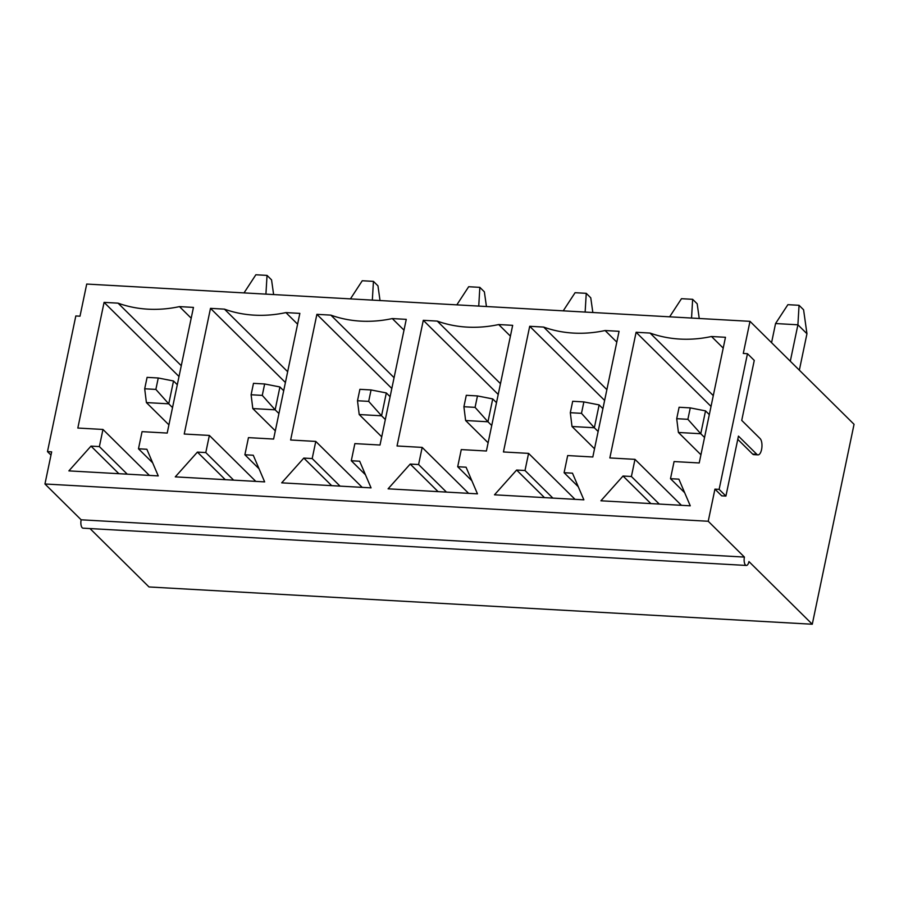 <?xml version="1.0" encoding="UTF-8"?>
<svg xmlns="http://www.w3.org/2000/svg" width="899" height="899" viewBox="0 0 899 899"><rect width="100%" height="100%" fill="white"/><g stroke="black" fill="none" stroke-linecap="round" stroke-linejoin="round"><path stroke-width="1.35" d="M570.314 412.708L581.484 413.338L583.867 401.909L572.697 401.28L570.314 412.708L572.011 426.497L594.531 448.781M669.643 316.819L681.476 298.693L692.646 299.311L691.545 318.055M598.138 431.498L594.351 427.755L599.127 404.91L602.914 408.652M581.484 413.338L594.351 427.755L572.011 426.497M599.127 404.91L583.867 401.909M699.242 318.482L697.174 303.795L692.646 299.311M676.711 418.687L687.881 419.316L690.275 407.888L679.105 407.258L676.711 418.687L678.419 432.475L700.928 454.759M775.556 323.539L787.884 304.671L799.054 305.3L797.907 324.797L775.556 323.539L771.567 342.676M704.546 437.476L700.759 433.734L705.535 410.888L709.311 414.63M790.3 361.218L797.907 324.797L806.954 333.743L799.346 370.163M687.881 419.316L700.759 433.734L678.419 432.475M705.535 410.888L690.275 407.888M806.954 333.743L803.582 309.773L799.054 305.3M463.906 406.73L475.077 407.359L477.47 395.931L466.289 395.302L463.906 406.73L465.615 420.518L488.123 442.802M563.235 310.84L575.079 292.703L586.249 293.332L585.137 312.077M491.731 425.519L487.955 421.777L492.731 398.931L496.506 402.662M475.077 407.359L487.955 421.777L465.615 420.518M492.731 398.931L477.47 395.931M592.834 312.504L590.767 297.816L586.249 293.332M357.499 400.752L368.68 401.37L371.062 389.952L359.892 389.323L357.499 400.752L359.207 414.54L381.715 436.813M456.827 304.862L468.671 286.725L479.841 287.354L478.74 306.087M385.334 419.541L381.547 415.799L386.323 392.942L390.099 396.684M368.68 401.37L381.547 415.799L359.207 414.54M386.323 392.942L371.062 389.952M486.438 306.525L484.37 291.838L479.841 287.354M251.102 394.762L262.272 395.391L264.654 383.974L253.484 383.345L251.102 394.762L252.799 408.562L275.319 430.835M350.43 298.884L362.263 280.746L373.445 281.376L372.332 300.109M278.926 413.551L275.15 409.82L279.915 386.963L283.702 390.705M262.272 395.391L275.15 409.82L252.799 408.562M279.915 386.963L264.654 383.974M380.03 300.547L377.962 285.848L373.445 281.376M144.694 388.784L155.864 389.413L158.258 377.996L147.088 377.366L144.694 388.784L146.402 402.583L168.911 424.856M244.022 292.905L255.867 274.768L267.037 275.397L265.924 294.13M172.518 407.573L168.742 403.831L173.518 380.985L177.294 384.727M155.864 389.413L168.742 403.831L146.402 402.583M173.518 380.985L158.258 377.996M273.622 294.569L271.554 279.87L267.037 275.397M725.92 496.079L721.728 495.855L714.941 489.135L708.232 521.263L744.417 557.077L81.146 519.802A6.147 2.54 93.2 0 0 83.056 528.174L746.339 565.449A6.147 2.54 -86.8 0 0 748.946 561.56L812.28 624.232L854.05 424.306L749.991 321.336L743.282 353.464L747.474 353.7L754.261 360.42L741.731 420.395L760.105 438.588A8.451 3.495 -86.8 0 1 761.813 448.107A8.451 3.495 -86.8 0 1 757.992 454.872A8.451 3.495 -86.8 0 1 756.823 454.298L738.45 436.105L725.92 496.079L719.133 489.371L747.474 353.7M812.28 624.232L149.009 586.957L90.001 528.567M749.991 321.336L86.72 284.062L80 316.19L75.819 315.954L47.478 451.624L50.985 455.096M81.146 519.802L44.95 483.988L51.659 451.86L47.478 451.624M708.232 521.263L44.95 483.988M714.941 489.135L719.133 489.371M244.888 454.77L253.26 455.242L264.654 481.886L175.283 476.863L197.409 452.107L205.792 452.568L209.366 435.431L184.228 434.026L210.49 308.357L224.447 309.144A126.186 107.936 -45.3 0 0 285.893 312.594L299.85 313.38L273.599 439.049L248.461 437.633L244.888 454.77L259.058 468.795M457.692 466.727L466.075 467.199L477.459 493.843L388.087 488.82L410.214 464.064L418.597 464.536L422.17 447.399L397.043 445.983L423.294 320.314L437.262 321.1A126.186 107.936 -45.3 0 0 498.698 324.55L512.666 325.337L486.404 451.006L461.277 449.59L457.692 466.727L471.863 480.751M670.497 478.695L678.88 479.156L690.263 505.811L600.903 500.788L623.029 476.021L631.401 476.492L634.986 459.355L609.848 457.939L636.099 332.27L650.067 333.057A126.186 107.936 -45.3 0 0 711.502 336.507L725.471 337.294L699.22 462.963L674.081 461.558L670.497 478.695L684.667 492.708M564.1 472.705L572.472 473.177L583.867 499.833L494.495 494.81L516.622 470.042L525.005 470.514L528.578 453.377L503.44 451.961L529.702 326.292L543.659 327.079A126.186 107.936 -45.3 0 0 605.106 330.529L619.063 331.315L592.812 456.984L567.674 455.568L564.1 472.705L578.271 486.73M351.295 460.749L359.667 461.221L371.051 487.865L281.69 482.842L303.817 458.085L312.189 458.557L315.774 441.42L290.635 440.004L316.886 314.335L330.854 315.122A126.186 107.936 -45.3 0 0 392.29 318.572L406.258 319.359L380.007 445.027L354.869 443.612L351.295 460.749L365.455 474.773M138.48 448.792L146.863 449.264L158.246 475.908L68.875 470.885L91.001 446.118L99.384 446.589L102.969 429.452L77.831 428.048L104.082 302.379L118.05 303.154A126.186 107.936 -45.3 0 0 179.485 306.615L193.454 307.402L167.203 433.071L142.064 431.655L138.48 448.792L152.65 462.805M650.887 503.597L623.029 476.021M659.27 504.069L631.401 476.492M681.42 505.305L634.986 459.355M711.03 406.415L636.099 332.27M713.289 395.616L650.067 333.057M723.212 348.093L711.502 336.507M297.603 324.179L285.893 312.594M287.669 371.703L224.447 309.144M285.41 382.502L210.49 308.357M255.81 481.392L209.366 435.431M233.65 480.145L205.792 452.568M225.278 479.673L197.409 452.107M403.999 330.158L392.29 318.572M394.077 377.681L330.854 315.122M391.818 388.48L316.886 314.335M362.207 487.37L315.774 441.42M340.058 486.123L312.189 458.557M331.675 485.651L303.817 458.085M510.407 336.136L498.698 324.55M500.473 383.659L437.262 321.1M498.226 394.459L423.294 320.314M468.615 493.349L422.17 447.399M446.455 492.101L418.597 464.536M438.083 491.629L410.214 464.064M616.815 342.114L605.106 330.529M606.881 389.638L543.659 327.079M604.622 400.437L529.702 326.292M575.023 499.327L528.578 453.377M552.863 498.091L525.005 470.514M544.491 497.619L516.622 470.042M118.87 473.694L91.001 446.118M127.253 474.166L99.384 446.589M149.403 475.414L102.969 429.452M179.013 376.524L104.082 302.379M181.272 365.713L118.05 303.154M191.195 318.201L179.485 306.615M757.992 454.872L753.8 454.636A8.451 3.495 -86.8 0 1 752.632 454.062L737.776 439.341M746.339 565.449A6.147 2.54 -86.8 0 1 744.417 557.077M752.632 454.062L756.823 454.298"/></g></svg>
